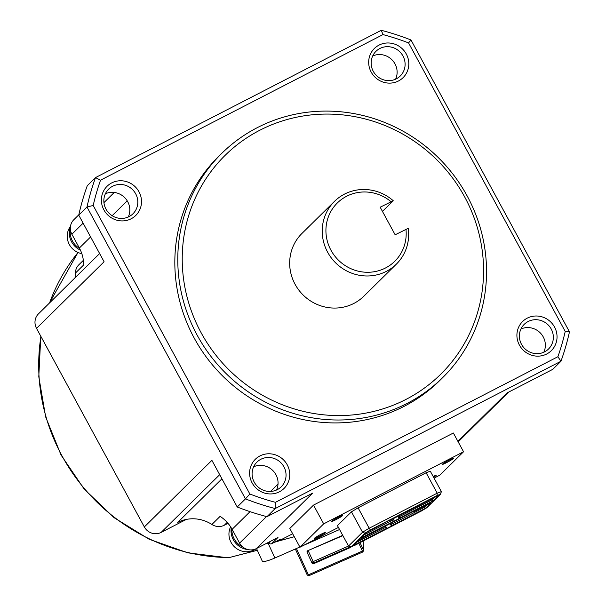 <?xml version="1.0" encoding="UTF-8"?>
<svg xmlns="http://www.w3.org/2000/svg" width="606" height="606" viewBox="0 0 606 606"><rect width="100%" height="100%" fill="white"/><g stroke="black" fill="none" stroke-linecap="round" stroke-linejoin="round"><path stroke-width="0.91" d="M551.218 329.028A17.316 16.65 -134.6 0 1 548.521 349.011A17.316 16.65 -134.6 0 1 521.516 344.337A17.316 16.65 -134.6 0 1 524.213 324.354A17.316 16.65 -134.6 0 1 551.218 329.028M554.528 327.035A20.46 19.68 -134.6 0 1 546.71 354.002A20.46 19.68 -134.6 0 1 519.425 345.125A20.46 19.68 -134.6 0 1 527.243 318.15A20.46 19.68 -134.6 0 1 554.528 327.035M520.925 329.013A17.316 16.65 -134.6 0 1 543.234 336.898A17.316 16.65 -134.6 0 1 543.817 352.23M457.909 441.365L507.048 392.915L552.725 369.372L560.951 361.259L275.2 508.555A251.846 242.211 -134.6 0 1 245.46 498.874L237.226 506.987L211.895 460.34L144.342 526.94L36.527 328.369A12.59 12.112 -134.6 0 1 38.489 313.832L99.626 253.558M237.226 506.987A251.846 242.211 -134.6 0 0 266.966 516.668L275.2 508.555L275.427 502.329L557.899 356.722A246.809 237.363 45.4 0 0 565.224 331.437L569.473 331.853L410.997 39.981L408.573 42.912A246.809 237.363 -134.6 0 0 382.992 34.587L381.257 30.3A251.846 242.211 -134.6 0 1 410.997 39.981M87.272 185.709L95.506 177.596A251.846 242.211 45.4 0 0 86.984 206.994L245.46 498.874L249.846 494.004L93.195 205.479L86.984 206.994L78.75 215.115A251.846 242.211 45.4 0 1 87.272 185.709M381.257 30.3L95.506 177.596L100.52 180.194A246.809 237.363 45.4 0 0 93.195 205.479M36.527 328.369L104.081 261.762L78.75 215.115M105.391 193.768A17.316 16.65 -134.6 0 1 127.692 201.662A17.316 16.65 -134.6 0 1 128.283 216.986M382.992 34.587L100.52 180.194M565.224 331.437L408.573 42.912M266.966 516.668L312.643 493.125L256.383 548.589L277.987 537.454L271.602 543.749A1.886 1.818 -134.6 0 1 269.079 542.931L268.708 542.241M569.473 331.853A251.846 242.211 45.4 0 1 560.951 361.259L557.899 356.722M276.518 490.012A17.316 16.65 45.4 0 0 275.935 474.687A17.316 16.65 45.4 0 0 253.626 466.794M275.427 502.329A246.809 237.363 -134.6 0 1 249.846 494.004M395.582 79.204A17.316 16.65 45.4 0 0 394.991 63.872A17.316 16.65 45.4 0 0 372.69 55.987M373.273 71.311A17.316 16.65 45.4 0 0 400.278 75.985A17.316 16.65 45.4 0 0 402.975 56.002A17.316 16.65 45.4 0 0 375.97 51.328A17.316 16.65 45.4 0 0 373.273 71.311M371.19 72.099A20.46 19.68 45.4 0 0 398.475 80.977A20.46 19.68 45.4 0 0 406.293 54.01A20.46 19.68 45.4 0 0 379.008 45.124A20.46 19.68 45.4 0 0 371.19 72.099M105.974 209.1A17.316 16.65 -134.6 0 1 108.671 189.11A17.316 16.65 -134.6 0 1 135.676 193.784A17.316 16.65 -134.6 0 1 132.979 213.774A17.316 16.65 -134.6 0 1 105.974 209.1M252.126 482.906A20.46 19.68 45.4 0 0 279.411 491.792A20.46 19.68 45.4 0 0 287.229 464.817A20.46 19.68 45.4 0 0 259.944 455.932A20.46 19.68 45.4 0 0 252.126 482.906M221.644 153.469L218.698 156.371A157.401 151.379 45.4 0 0 194.2 338.05A157.401 151.379 45.4 0 0 439.721 380.545L442.668 377.636A157.401 151.379 45.4 0 0 467.165 195.958A157.401 151.379 45.4 0 0 257.285 127.654A157.401 151.379 45.4 0 0 221.644 153.469A157.401 151.379 45.4 0 0 197.155 335.141A157.401 151.379 45.4 0 0 407.027 403.452A157.401 151.379 45.4 0 0 442.668 377.636M138.994 191.791A20.46 19.68 -134.6 0 1 131.176 218.766A20.46 19.68 -134.6 0 1 103.891 209.881A20.46 19.68 -134.6 0 1 111.709 182.914A20.46 19.68 -134.6 0 1 138.994 191.791M405.967 399.415A153.629 147.75 45.4 0 0 464.658 196.905A153.629 147.75 45.4 0 0 259.822 130.237A153.629 147.75 45.4 0 0 201.131 332.747A153.629 147.75 45.4 0 0 405.967 399.415M283.919 466.809A17.316 16.65 45.4 0 0 256.914 462.136A17.316 16.65 45.4 0 0 254.217 482.126A17.316 16.65 45.4 0 0 281.222 486.8A17.316 16.65 45.4 0 0 283.919 466.809M334.504 201.351L301.955 233.439A44.071 42.39 45.4 0 0 295.092 284.312A44.071 42.39 45.4 0 0 363.835 296.205L396.385 264.118A44.071 42.39 45.4 0 0 408.239 228.326L395.15 234.78L380.174 207.207L393.264 200.745A44.071 42.39 45.4 0 0 334.504 201.351A44.071 42.39 45.4 0 0 327.641 252.217A44.071 42.39 45.4 0 0 396.385 264.118M382.454 211.403L393.264 200.745M390.968 201.639A40.928 39.36 45.4 0 0 329.232 214.721A40.928 39.36 45.4 0 0 360.108 271.579A40.928 39.36 45.4 0 0 405.944 229.212M338.421 527.417L299.985 547.233L289.797 528.477L313.507 505.101L453.371 433.01L463.552 451.765L439.85 475.134L434.063 478.119M313.507 505.101L323.687 523.857L463.552 451.765M299.985 547.233L323.687 523.857M242.961 547.127A18.574 17.862 -134.6 0 1 234.174 538.863A18.574 17.862 -134.6 0 1 231.909 528.977A34.625 33.307 -134.6 0 1 232.106 529.333L239.597 543.127A12.59 12.112 45.4 0 0 242.961 547.127A12.59 12.112 45.4 0 0 256.383 548.589M221.932 478.816L177.709 522.417A34.625 33.307 -134.6 0 1 211.888 524.478L220.114 516.357A34.625 33.307 -134.6 0 1 231.909 528.977M259.179 547.15A18.574 17.862 -134.6 0 1 258.823 547.362L258.701 547.4M248.339 549.65A18.574 17.862 -134.6 0 1 233.31 539.711A18.574 17.862 -134.6 0 1 231.265 527.864M230.613 526.826A17.316 16.65 45.4 0 0 231.075 542.423A17.316 16.65 45.4 0 0 256.209 548.68M75.023 277.813A34.625 33.307 -134.6 0 0 75.402 273.094L83.628 264.981A34.625 33.307 45.4 0 0 79.56 248.384A34.625 33.307 45.4 0 0 79.371 248.021L71.879 234.234A12.59 12.112 -134.6 0 1 70.379 229.273A12.59 12.112 -134.6 0 1 73.841 219.698L78.825 214.782M79.56 248.384A18.574 17.862 -134.6 0 1 72.447 240.999A18.574 17.862 -134.6 0 1 70.379 229.273M80.424 250.134A18.574 17.862 -134.6 0 1 71.584 241.847A18.574 17.862 -134.6 0 1 70.425 226.667M70.463 226.386A17.316 16.65 45.4 0 0 69.349 244.559A17.316 16.65 45.4 0 0 81.81 253.619M271.602 543.749L280.783 539.022L278.942 540.832A12.59 12.112 -134.6 0 1 274.844 542.082M294.274 536.719L278.427 541.082M269.117 542.999L266.208 543.521M257.338 550.309L228.265 557.815L257.308 550.24M256.52 548.521L262.277 561.126A13.855 2.394 155.5 0 0 274.866 557.997L299.856 547.006M303.704 545.309L339.572 529.53M358.85 543.249L362.411 551.051L308.401 574.814L296.402 548.521M351.147 546.695A1.257 1.235 0.2 0 1 350.45 547.506L313.673 563.686A1.257 1.235 0.2 0 1 312.014 563.065L307.121 552.346A1.257 1.235 0.2 0 1 307.75 550.71L342.716 535.325M363.168 541.022L363.562 550.309L362.411 551.051L362.926 551.937L363.562 550.309L360.055 542.628M295.349 548.991L307.257 575.079L308.401 574.814L308.924 575.7L362.926 551.937M292.668 533.757L278.942 540.832M144.342 526.94A12.59 12.112 45.4 0 0 161.135 532.409L186.345 519.41M227.189 522.387L224.318 525.22L228 523.319M224.318 525.22A12.59 12.112 -134.6 0 1 211.888 524.478M75.402 273.094A12.59 12.112 -134.6 0 1 78.909 264.724L83.355 260.338M307.257 575.079L308.924 575.7M437.07 495.534L370.364 529.917L364.903 533.204L351.207 546.71L348.533 546.044L337.451 525.629L351.457 511.828L358.085 507.836L426.124 472.756L430.298 471.188L441.38 491.595L440.509 494.238L437.07 495.534L437.206 493.17L441.38 491.595M335.891 519.675A6.295 0.492 151.5 0 0 342.655 515.464A6.295 0.492 151.5 0 0 338.353 517.251A6.295 0.492 151.5 0 0 331.588 521.471A6.295 0.492 151.5 0 0 335.891 519.675M433.585 477.24A6.295 0.492 151.5 0 0 436.161 475.346A6.295 0.492 151.5 0 0 433.176 476.483M321.157 534.204A6.295 0.492 151.5 0 0 314.393 538.423A6.295 0.492 151.5 0 0 318.695 536.628A6.295 0.492 151.5 0 0 325.46 532.416A6.295 0.492 151.5 0 0 321.157 534.204M446.599 462.613A6.295 0.492 151.5 0 0 453.356 458.394A6.295 0.492 151.5 0 0 449.054 460.189A6.295 0.492 151.5 0 0 442.297 464.401A6.295 0.492 151.5 0 0 446.599 462.613M313.673 563.686L313.166 561.603L348.533 546.044L362.539 532.235L351.457 511.828M351.207 546.71L354.646 545.415L421.344 511.032L426.806 507.737L440.509 494.238M370.364 529.917L369.168 528.243L437.206 493.17L426.124 472.756M358.085 507.836L369.168 528.243L362.539 532.235L364.903 533.204M388.764 520.66L366.304 532.583L360.653 538.158L399.051 518.6L399.536 518.115L399.187 516.766L431.586 500.064L433.987 497.693M388.991 520.895L438.668 495.284L433.017 500.851L399.536 518.115M385.689 526.175L386.522 528.402L386.03 528.886L391.431 526.106L391.923 525.622L391.567 524.273L423.973 507.57L426.374 505.207M386.522 528.402L353.04 545.665L358.691 540.09L414.754 510.729L413.777 511.699L431.055 502.791L425.404 508.366L391.923 525.622M391.09 523.395L391.567 524.273M423.496 506.692L425.404 508.366M356.29 542.461L386.173 527.061M390.203 523.849L391.431 526.106M398.703 515.88L399.187 516.766M397.824 516.342L399.051 518.6M393.309 518.668L394.135 520.895M363.903 534.954L393.786 519.554M431.108 499.185L433.017 500.851M219.683 474.68L161.135 532.409M127.222 200.844L112.148 215.698M239.597 543.127L266.542 516.554M278.033 484.058L270.541 491.436M250.043 511.653L232.106 529.333M90.605 236.938L79.371 248.021M114.254 192.45L103.944 202.616M83.12 223.152L71.879 234.234M270.965 541.075L269.079 542.931M229.469 557.588A188.883 181.656 -134.6 0 1 61.941 455.75A188.883 181.656 -134.6 0 1 40.92 336.459M49.571 302.902A188.883 181.656 -134.6 0 1 78 252.467L49.427 303.045M307.121 552.346L312.014 563.065M307.06 551.475A1.257 1.235 0.2 0 0 307.121 551.627L308.272 550.884L313.166 561.603L312.014 562.345A1.257 1.235 0.2 0 0 313.681 562.966L350.45 546.794L350.45 547.506M342.89 535.651L308.113 550.551M274.866 557.997L268.102 543.181M350.374 546.506L350.45 546.794A1.257 1.235 0.2 0 0 350.76 546.597M508.639 392.097L458.174 441.85M228.265 557.815L187.837 552.846L149.159 539.249L114.057 517.66L84.211 489.133L61.039 455.015L45.655 416.928L38.792 376.69L40.791 336.224"/></g></svg>
